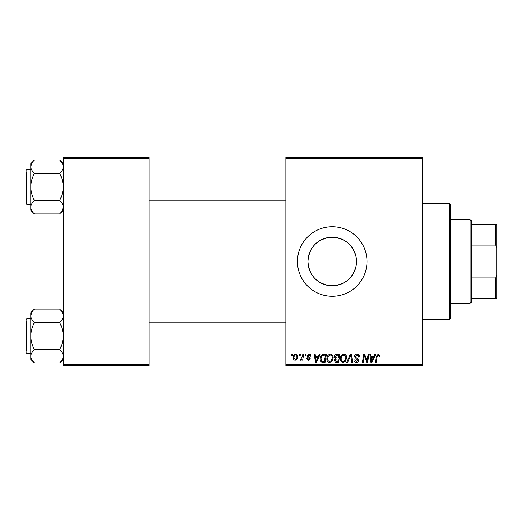 <?xml version="1.0" encoding="UTF-8"?>
<svg xmlns="http://www.w3.org/2000/svg" width="523" height="523" viewBox="0 0 523 523"><rect width="100%" height="100%" fill="white"/><g stroke="black" fill="none" stroke-linecap="round" stroke-linejoin="round"><path stroke-width="0.78" d="M356.104 265.985C352.515 279.23 343.807 285.8 329.974 285.695C316.415 283.316 309.067 275.255 307.923 261.5C309.086 247.725 316.435 239.665 329.967 237.305C343.807 237.207 352.522 243.777 356.104 257.015L356.523 261.5L356.104 265.985L356.104 257.015M356.523 261.5A24.3 24.3 0 0 1 332.223 285.8A24.3 24.3 0 0 1 307.923 261.5A24.3 24.3 0 0 1 332.223 237.2A24.3 24.3 0 0 1 356.523 261.5M297.443 261.5A34.78 34.78 0 0 0 332.223 296.28A34.78 34.78 0 0 0 367.002 261.5A34.78 34.78 0 0 0 332.223 226.721A34.78 34.78 0 0 0 297.443 261.5M422.649 365.845L285.846 365.845L285.846 364.681L422.649 364.681L422.649 365.845M422.649 158.319L285.846 158.319L285.846 157.155L422.649 157.155L422.649 364.681M305.242 354.248L306.086 354.248L305.909 355.411L305.046 355.411L305.242 354.248M299.548 354.248L300.392 354.248L300.215 355.411L299.352 355.411L299.548 354.248M330.386 354.143C332.249 354.483 333.184 355.653 333.171 357.654L332.059 361.243L329.647 362.472C327.725 362.119 326.79 360.916 326.849 358.856C326.829 356.281 328.013 354.705 330.386 354.143M319.298 354.248L320.213 354.248L316.441 362.367L315.408 362.367L314.297 354.248L315.147 354.248L315.421 356.464L318.298 356.464L319.298 354.248M336.662 354.248L339.917 354.248L338.544 362.367L335.341 362.23L334.223 360.393L335.341 358.412L334.328 356.771C334.426 355.274 335.21 354.437 336.662 354.248M350.312 354.248L351.391 354.248L352.633 362.367L351.783 362.367L350.717 355.411L347.677 362.367L346.769 362.367L350.312 354.248M379.966 355.934L379.894 356.673L379.044 356.778L379.123 356.071L378.253 355.091L377.142 356.621L376.168 362.367L375.318 362.367L376.318 356.418L378.306 354.143L379.966 355.934M368.153 354.248L369.003 354.248L367.617 362.367L366.728 362.367L364.407 355.477L363.276 362.367L362.419 362.367L363.792 354.248L364.681 354.248L367.022 361.125L368.153 354.248M285.846 158.319L285.846 364.681M374.841 354.248L375.756 354.248L371.984 362.367L370.951 362.367L369.839 354.248L370.689 354.248L370.964 356.464L373.847 356.464L374.841 354.248M356.902 354.143C358.601 354.234 359.438 355.15 359.412 356.889L358.569 356.987L358.353 355.79L356.843 355.091L355.195 356.451L355.418 357.163L357.614 358.543L358.569 360.314C358.464 361.707 357.706 362.426 356.3 362.472C354.829 362.38 354.038 361.596 353.927 360.118L354.777 359.857L356.326 361.524L357.725 360.367L354.352 356.529C354.509 355.006 355.352 354.215 356.902 354.143M343.873 354.143C345.742 354.483 346.671 355.653 346.657 357.654L345.546 361.243L343.14 362.472C341.212 362.119 340.277 360.916 340.336 358.856C340.323 356.281 341.499 354.705 343.873 354.143M310.93 356.143L310.087 356.359L308.877 354.882L307.766 355.784L310.191 358.575L308.426 360.255L306.504 358.464L307.347 358.36L308.465 359.517L309.348 358.706L307.347 356.928L306.923 355.856L308.916 354.143C310.204 354.195 310.878 354.862 310.93 356.143M324.025 354.248L326.424 354.248L325.051 362.367L321.991 362.256C320.704 361.628 320.102 360.556 320.207 359.04C320.154 356.974 320.991 355.437 322.717 354.444L324.025 354.248M295.75 354.143C297.084 354.319 297.75 355.104 297.757 356.496C297.835 358.556 296.946 359.804 295.09 360.255C293.736 360.04 293.083 359.216 293.122 357.791C293.07 355.81 293.946 354.594 295.75 354.143M302.797 354.248L303.654 354.248L302.66 360.151L301.804 360.151L302.019 358.928L300.647 360.255L300.078 360.04L302.372 356.608L302.797 354.248M291.749 354.248L292.592 354.248L292.416 355.411L291.553 355.411L291.749 354.248M149.042 365.845L63.25 365.845L63.25 364.681L149.042 364.681L149.042 365.845M149.042 158.319L63.25 158.319L63.25 157.155L149.042 157.155L149.042 364.681M63.25 158.319L63.25 364.681M372.258 359.817L373.383 357.412L371.082 357.412L371.585 361.478L372.258 359.817M344.886 360.622L345.814 357.614C345.827 356.189 345.16 355.346 343.814 355.091C342.009 355.64 341.127 356.921 341.179 358.948C341.146 360.399 341.807 361.256 343.166 361.524L344.886 360.622M337.851 361.413L338.276 358.889L335.531 359.223L335.066 360.36L336.407 361.413L337.851 361.413M338.44 357.935L338.897 355.195L336.485 355.241L335.171 356.797L336.649 357.935L338.44 357.935M316.716 359.817L317.84 357.412L315.539 357.412L316.042 361.478L316.716 359.817M324.358 361.413L325.411 355.195L324.325 355.195C322.09 355.405 320.998 356.706 321.05 359.092L322.07 361.282L324.358 361.413M331.392 360.622L332.327 357.614C332.334 356.189 331.667 355.346 330.32 355.091C328.516 355.64 327.64 356.921 327.686 358.948C327.653 360.399 328.32 361.256 329.68 361.524L331.392 360.622M295.122 359.517C296.397 359.053 296.992 358.072 296.914 356.588L295.743 354.882C294.508 355.372 293.913 356.34 293.965 357.791L295.122 359.517M470.184 219.765L471.347 220.922L471.347 302.078L470.184 303.235L470.184 219.765L450.473 219.765M471.347 277.935L495.693 277.935L496.85 274.817L496.85 298.6L495.693 298.6L495.693 277.935M471.347 224.4L496.85 224.4L496.85 274.817M496.85 248.183L495.693 245.065L495.693 224.4M471.347 245.065L495.693 245.065M471.347 298.6L495.693 298.6M449.316 203.532L450.473 204.689L450.473 318.311L449.316 319.468L449.316 203.532L422.649 203.532M59.668 160.038L62.237 163.268M63.25 163.621L59.642 160.012C61.904 162.123 63.106 164.366 63.25 166.745C63.106 169.132 61.904 171.374 59.642 173.479L34.4 173.479C32.132 171.367 30.929 169.125 30.785 166.745L31.798 163.274M30.883 208.219L30.785 207.16C30.922 204.794 32.125 202.551 34.4 200.427C32.138 196.23 30.935 191.738 30.785 186.953L30.785 210.285L34.4 213.894C32.138 211.802 30.935 209.553 30.785 207.16M26.15 194.491L26.15 202.022M26.15 170.256L26.843 169.563L26.843 204.343L26.15 203.65L26.15 171.884M59.642 173.479C61.897 177.676 63.1 182.167 63.25 186.953C63.113 191.686 61.91 196.177 59.642 200.427L34.4 200.427M59.642 160.012L34.4 160.012L30.785 163.621L30.785 186.953C30.922 182.22 32.125 177.728 34.4 173.479M59.642 200.427C61.897 202.525 63.1 204.768 63.25 207.16C63.113 209.527 61.91 211.769 59.642 213.894L34.4 213.894M62.276 210.566L63.25 207.16M30.785 166.745C30.935 164.359 32.138 162.117 34.4 160.012M63.152 314.781L63.25 315.84C63.113 318.206 61.91 320.449 59.642 322.573C61.897 326.77 63.1 331.262 63.25 336.047C63.113 340.78 61.91 345.272 59.642 349.521L34.4 349.521C32.138 345.324 30.935 340.833 30.785 336.047C30.922 331.314 32.125 326.823 34.4 322.573C32.138 320.475 30.935 318.232 30.785 315.84C30.922 313.473 32.125 311.231 34.4 309.106L59.642 309.106C61.897 311.198 63.1 313.447 63.25 315.84M31.766 312.434L30.785 315.84L30.785 356.255C30.922 353.888 32.125 351.646 34.4 349.521C32.138 351.626 30.935 353.868 30.785 356.255C30.929 358.634 32.132 360.877 34.4 362.988L59.642 362.988C61.904 360.883 63.106 358.641 63.25 356.255C63.106 353.875 61.904 351.633 59.642 349.521M34.368 362.962L31.805 359.732M26.15 351.116L26.15 320.978M59.642 322.573L34.4 322.573M34.4 309.106L30.785 312.715L30.785 315.84M34.4 362.988L30.785 359.379L30.785 356.255M30.785 318.657L26.843 318.657L26.843 353.437L26.15 352.744M470.184 303.235L450.473 303.235M449.316 319.468L422.649 319.468M285.846 173.041L149.042 173.041M285.846 200.865L149.042 200.865M26.843 169.563L30.785 169.563M26.843 204.343L30.785 204.343M63.25 210.285L59.642 213.894M149.042 349.959L285.846 349.959M149.042 322.135L285.846 322.135M26.843 353.437L30.785 353.437M26.843 318.657L26.15 319.35M63.25 312.715L59.642 309.106M63.25 359.379L59.642 362.988"/></g></svg>
